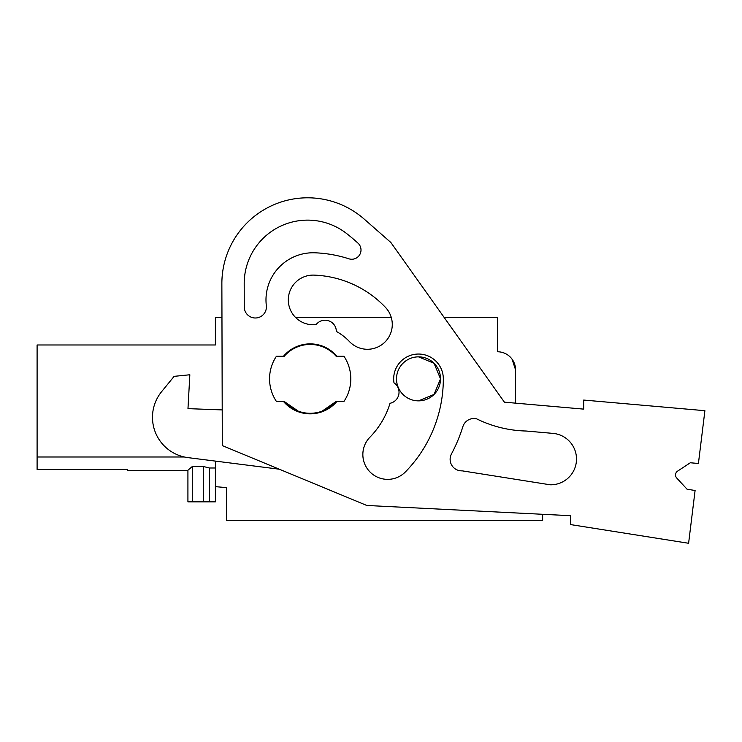<?xml version="1.0" encoding="UTF-8"?>
<svg xmlns="http://www.w3.org/2000/svg" width="742" height="742" viewBox="0 0 742 742"><rect width="100%" height="100%" fill="white"/><g stroke="black" fill="none" stroke-linecap="round" stroke-linejoin="round"><path stroke-width="1.11" d="M215.393 461.107L215.393 486.65L226.681 487.633L226.681 520.476L542.643 520.476L542.643 514.289M687.064 489.219L676.704 477.987A4.517 4.517 0 0 1 677.548 471.161A4.517 4.517 0 0 0 676.704 477.987L687.064 489.219L695.096 490.49L688.604 543.274L570.635 524.594L570.635 515.699L366.798 505.469L222.303 445.59L221.867 283.796L221.96 317.353L215.393 317.353L215.393 344.974L37.1 344.974L37.1 469.426L127.374 469.426L127.374 470.53L127.374 469.426L37.1 469.426M295.455 317.353L391.238 317.353A24.829 24.829 0 0 0 385.441 307.346A24.829 24.829 0 0 1 384.551 342.452A24.829 24.829 0 0 1 349.445 341.552A54.166 54.166 0 0 0 336.349 331.433A11.288 11.288 0 0 0 316.148 324.569A24.829 24.829 0 0 1 288.332 300.974A24.829 24.829 0 0 1 314.07 275.115A103.815 103.815 0 0 1 385.441 307.346A103.815 103.815 0 0 0 314.07 275.115M444.087 317.353L497.502 317.353L497.502 351.773A18.058 18.058 0 0 1 515.56 369.822L512.036 359.109M515.56 369.822L515.56 403.156L583.685 409.12L583.685 400.059L704.9 410.697L698.417 463.481L690.31 462.767L677.548 471.161L690.31 462.767M37.1 456.989L184.313 456.989L37.1 456.989M418.516 356.856L434.07 363.311L440.516 378.865L434.07 394.419L418.516 400.865A22 22 0 0 1 396.506 378.865A22 22 0 0 1 418.516 356.856A22 22 0 0 1 440.516 378.865A22 22 0 0 1 418.516 400.865M298.219 411.133L284.186 401.431A34.42 34.42 0 0 0 336.172 401.431L322.149 411.133M203.558 466.532L203.558 501.852L187.921 501.852L187.921 470.215L192.289 466.532L203.558 466.532L209.3 467.998L215.393 467.998M127.374 469.426L127.374 470.53L127.374 469.426M203.558 501.852L209.3 501.852L209.3 467.998M209.3 501.852L215.393 501.852L215.393 486.65M284.195 401.431L276.404 401.431A40.624 40.624 0 0 1 276.404 356.29L284.195 356.29A34.42 34.42 0 0 1 336.172 356.29L343.963 356.29A40.624 40.624 0 0 1 343.963 401.431L336.172 401.431M127.374 456.989L184.313 456.989M192.289 501.852L192.289 466.532M221.867 283.796A85.766 85.766 0 0 1 364.192 219.094L390.849 242.476L504.402 402.173L583.685 409.12M283.453 356.29A34.985 34.985 0 0 1 336.914 356.29M336.914 401.431A34.985 34.985 0 0 1 283.453 401.431M390.032 403.296A83.503 83.503 0 0 1 369.423 437.715A24.829 24.829 0 0 0 370.592 472.552A24.829 24.829 0 0 0 405.438 471.884A133.143 133.143 0 0 0 443.326 378.865A24.829 24.829 0 0 0 416.503 354.12A24.829 24.829 0 0 0 393.993 382.844A11.288 11.288 0 0 1 390.032 403.296M266.322 305.602A11.065 11.065 0 0 1 256.018 317.975A11.065 11.065 0 0 1 244.266 306.956L244.201 283.732A63.413 63.413 0 0 1 346.95 233.804A200.238 200.238 0 0 1 357.969 243.126A9.266 9.266 0 0 1 348.907 258.81A126.205 126.205 0 0 0 314.905 252.799A47.136 47.136 0 0 0 266.332 305.593M462.887 426.594A11.529 11.529 0 0 1 476.698 418.868A117.616 117.616 0 0 0 526.032 431.019L552.994 433.384A25.757 25.757 0 0 1 576.46 460.448A25.757 25.757 0 0 1 550.184 484.795L462.183 470.845A11.529 11.529 0 0 1 451.47 453.928A157.786 157.786 0 0 0 462.878 426.594M279.28 469.204L188.004 457.628A40.624 40.624 0 0 1 161.645 391.628L174.12 376.352L189.841 374.766L187.976 408.638L222.201 409.918M187.921 470.53L127.374 470.53"/></g></svg>
